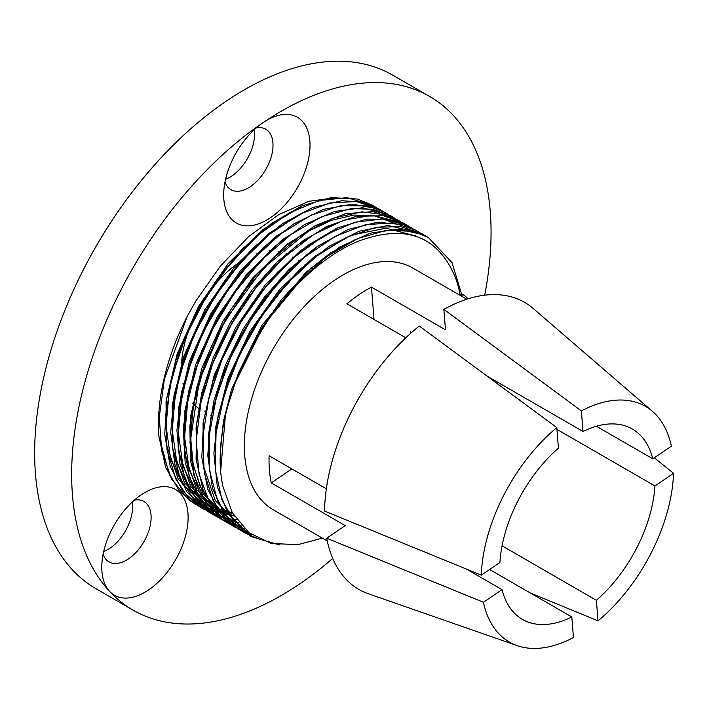 <?xml version="1.0" encoding="UTF-8"?>
<svg xmlns="http://www.w3.org/2000/svg" width="709" height="709" viewBox="0 0 709 709"><rect width="100%" height="100%" fill="white"/><g stroke="black" fill="none" stroke-linecap="round" stroke-linejoin="round"><path stroke-width="1.06" d="M461.993 294.102A61.054 35.255 -60 0 1 468.037 298.835M332.698 558.444A296.566 171.223 -60 0 1 133.079 610.139A296.566 171.223 -60 0 1 109.585 591.368A61.054 35.255 -60 0 1 101.777 567.28A61.054 35.255 -60 0 1 144.946 492.498A61.054 35.255 -60 0 1 187.956 513.174A61.054 35.255 -60 0 1 159.72 580.671A61.054 35.255 -60 0 1 109.585 591.368A296.566 171.223 -60 0 1 72.46 495.015A296.566 171.223 -60 0 1 263.083 122.63A61.054 35.255 -60 0 1 266.85 120.264A61.054 35.255 -60 0 1 309.86 140.94A61.054 35.255 -60 0 1 268.729 218.842A61.054 35.255 -60 0 1 223.672 195.046A61.054 35.255 -60 0 1 263.083 122.63A296.566 171.223 -60 0 1 429.645 96.468A296.566 171.223 -60 0 1 484.69 295.183M169.557 475.19L158.922 436.354A173.811 100.35 -60 0 1 187.211 316.436L195.897 300.908L220.508 265.946L248.762 236.496L278.779 214.588L308.814 201.329L336.35 197.607M103.089 554.323A34.892 20.144 120 0 0 109 561.882A34.892 20.144 120 0 0 136.872 551.469A34.892 20.144 120 0 0 151.026 515A34.892 20.144 120 0 0 143.892 501.458A34.892 20.144 120 0 0 134.382 500.111M103.682 551.505A34.892 20.144 120 0 0 132.521 504.312A34.892 20.144 120 0 0 132.246 502.043M224.983 182.089A34.892 20.144 120 0 0 230.904 189.649A34.892 20.144 120 0 0 258.767 179.235A34.892 20.144 120 0 0 272.921 142.766A34.892 20.144 120 0 0 265.786 129.224A34.892 20.144 120 0 0 256.286 127.877M225.586 179.271A34.892 20.144 120 0 0 254.416 132.078A34.892 20.144 120 0 0 254.141 129.809M405.814 337.812L346.887 303.789A139.558 80.578 -60 0 1 371.463 287.118L445.482 329.845L443.852 309.363L581.389 410.928L583.02 431.489L487.11 376.116M371.463 287.118L374.033 319.458M411.592 332.512L410.316 331.785L410.458 333.522M654.31 457.766L673.55 473.311L654.93 485.94L556.955 429.379M466.398 569.061L502.052 589.649L483.432 602.278L326.707 538.211L345.265 525.617L271.246 482.891A139.558 80.578 -60 0 1 269.402 469.845A139.558 80.578 -60 0 1 269.101 455.754L326.344 488.802M481.278 575.141L499.907 562.512A109.904 63.455 -60 0 1 558.435 448.159L556.813 427.598L419.276 326.034A165.729 95.68 -60 0 0 324.554 511.065L481.278 575.141A136.075 78.557 -60 0 1 556.813 427.598M483.432 602.278A136.075 78.557 -60 0 0 517.224 645.651A136.075 78.557 -60 0 0 573.439 637.524L571.817 616.963L489.6 569.495M596.393 426.251L652.776 458.803L671.396 446.174A136.075 78.557 -60 0 0 652.475 411.38L533.15 308.45A165.729 95.68 -60 0 0 443.852 309.363M291.869 468.897L271.246 482.891M502.052 545.824L596.393 600.293L598.024 620.854L530.19 592.928M517.224 645.651L368.414 593.779A165.729 95.68 -60 0 1 326.707 538.211M673.55 473.311A136.075 78.557 -60 0 1 598.024 620.854M581.389 410.928A136.075 78.557 -60 0 1 652.475 411.38M571.817 616.963A109.904 63.455 -60 0 1 522.462 619.409A109.904 63.455 -60 0 1 502.052 589.649M654.93 485.94A109.904 63.455 -60 0 1 596.393 600.293M583.02 431.489A109.904 63.455 -60 0 1 632.366 429.042A109.904 63.455 -60 0 1 652.776 458.803M181.442 368.458A88.971 51.367 -60 0 1 242.186 260.584M256.002 253.822A88.971 51.367 -60 0 1 259.104 252.803M269.003 250.871A88.971 51.367 -60 0 1 271.157 250.738M278.726 251.243A88.971 51.367 -60 0 1 280.312 251.562M286.303 253.574A88.971 51.367 -60 0 1 287.562 254.185M199.672 408.871A88.971 51.367 -60 0 1 192.644 403.155M188.239 397.182A88.971 51.367 -60 0 1 187.265 395.409M183.72 386.308A88.971 51.367 -60 0 1 182.984 383.33M460.265 295.44A168.76 97.434 120 0 0 455.417 277.671L455.524 277.946M220.295 452.519L223.353 421.66L231.559 389.259L261.807 325.537L305.632 272.575L330.243 253.14L355.218 239.651M215.261 469.633L215.873 426.286L227.766 378.801L249.719 331.75L279.621 289.573L314.583 256.357L351.212 235.202L385.98 228.156L415.509 235.893M209.226 467.231L208.384 435.53L213.888 400.851L225.489 365.029L242.505 329.977L264.049 297.603L288.926 269.571L315.789 247.459L343.209 232.384M237.506 522.843L215.297 500.572L203.456 466.203L203.04 423.122L214.1 375.46L235.539 327.859L265.193 284.912L300.208 250.791L337.103 228.803M196.836 459.636L196.083 427.873L201.693 393.158L213.4 357.309L230.496 322.285L252.12 289.954L277.042 262.011L303.948 240.005L331.369 225.045M225.178 515.718L202.987 493.482L191.129 459.175L190.694 416.156L201.684 368.556L223.051 320.991L252.643 278.061L287.579 243.887L324.438 221.82M219.001 512.182L196.774 489.822L184.925 455.382L184.562 412.186L195.728 364.426L217.255 316.763L247.051 273.798L282.164 239.766L319.13 217.885M234.165 515.948L212.842 508.601L190.668 486.347L178.783 452.058L178.367 409.031L189.356 361.448L210.706 313.874L240.307 270.944L275.243 236.771L312.102 214.694M232.366 512.882L206.665 505.047L184.446 482.732L172.606 448.327L172.207 405.202L183.321 357.487L204.804 309.86L234.528 266.903L269.588 232.827L306.518 210.892M200.496 501.493L178.305 479.178L166.429 444.818L166.048 401.693L177.126 354.021L198.564 306.394L228.28 263.456L263.305 229.344L300.226 207.374M455.417 277.671C438.091 235.813 405.725 223.672 358.311 241.237C317.986 257.597 275.331 300.829 248.886 352.045L271.104 314.911L297.736 282.342L327.168 256.392L357.54 238.605L386.946 230.15L413.56 231.462L428.316 237.453L451.996 262.578L462.357 296.646M279.408 544.911L251.429 536.704L236.017 524.031L222.05 500.208L215.235 469.34L216.059 433.252L224.363 394.231L239.704 354.66L261.054 316.994L287.11 283.573L316.214 256.428L346.559 237.293L376.249 227.261L400.833 226.632L422.156 233.873L425.303 235.822M258.634 538.858L245.252 533.159L229.353 519.857L217.628 500.971L209.669 471.068L209.226 435.689L216.405 396.969L230.655 357.318L251.146 319.201L276.545 284.938L305.287 256.702L335.561 236.168L365.481 224.673L393.176 222.839L415.979 230.336L418.877 232.127M242.203 531.263L229.512 522.737L213.418 501.502L204.245 472.699L202.641 438.029L208.588 399.69L221.793 360.03L241.344 321.496L266.079 286.489L294.395 257.137L324.554 235.317L354.66 222.28L382.816 218.939L407.294 225.373L412.993 228.723M235.982 527.682L232.924 526.025L209.35 501.883L199.061 474.144L196.198 440.289L200.993 402.375L213.054 362.76L231.701 323.889L255.683 288.155L283.565 257.801L313.546 234.644L343.785 220.189L372.385 215.226L403.643 223.211L406.541 224.992M230.044 524.243L223.61 520.548L205.486 502.025L194.027 475.464L189.994 442.434L193.539 405.025L204.52 365.507L222.165 326.353L245.411 289.981L272.77 258.608L302.548 234.236L332.875 218.275L361.847 211.814L387.681 215.137L400.558 221.554M223.512 520.477L220.588 518.899L201.764 501.999L189.214 476.59L183.941 444.481L186.325 407.604L196.127 368.272L212.797 328.896L235.22 291.913L262.046 259.636L291.559 233.997L321.921 216.662L351.247 208.606L372.615 209.252L391.315 216.077L394.355 217.955M217.76 517.162L214.41 515.363L196.792 499.96L184.553 477.582L178.119 446.386L179.253 410.139L187.938 371.029L203.545 331.493L225.17 293.987L251.385 260.788L280.596 234.014L310.959 215.235L340.559 205.699L367.581 205.885L385.138 212.523L388.098 214.357M211.247 513.396L208.251 511.783L194.842 501.272L180.113 478.353L172.455 448.194L172.411 412.585L179.882 373.776L194.479 334.152L215.199 296.14L240.812 262.144L269.659 234.192L299.96 214.091L329.818 202.987L356.202 201.507L378.987 208.942L382.151 210.91M205.273 509.957L202.083 508.229L187.149 496.043L175.805 478.983L167.023 449.825L165.72 414.969L172.057 376.506L185.536 336.837L205.388 298.427L230.301 263.615L258.758 234.608L288.953 213.125L319.006 200.567L347.047 197.625L372.801 205.406L375.681 207.188M199.096 506.377L188.55 499.668L171.729 479.381L161.741 451.349L159.268 417.238L164.364 379.2L187.211 316.436M235.548 382.151L264.554 323.986L304.835 275.234M221.359 405.087L233.19 368.662L250.658 333.07L272.717 300.279L298.197 272.141M214.605 403.926L226.455 366.535L244.215 329.951L266.894 296.309L293.101 267.55M208.942 398.263L220.712 361.891L238.1 326.326L260.088 293.553L285.488 265.361M202.482 395.95L214.34 358.834L232.056 322.551L254.575 289.157L280.578 260.611M225.17 515.727L211.406 504.055L200.204 486.463L193.202 464.439L190.721 438.765L199.406 380.565L224.895 320.698L263.234 268.259L308.512 231.196L331.599 220.269L353.791 215.075L374.228 215.802L392.13 222.36M220.277 512.899L201.321 495.538L189.161 469.677L184.57 437.019L187.858 399.699L198.759 360.163L216.573 321.026L240.067 284.823L267.718 253.99M214.1 509.346L195.135 491.931L182.949 466.008L178.411 433.252L181.734 395.835L192.742 356.228L210.635 317.012L234.262 280.817L262.002 249.976M232.747 513.555L207.95 505.774L189.011 488.474L176.878 462.685L172.234 430.15L175.46 392.937L186.254 353.507L203.944 314.433L227.314 278.256L254.85 247.37M201.764 502.229L182.78 484.779L170.594 458.829L166.074 426.003L169.433 388.55L180.485 348.881L198.44 309.647L222.121 273.435L249.922 242.629M158.922 436.354L165.631 467.328L179.492 491.257L195.143 504.214L225.09 512.518L232.118 512.439M372.766 205.388L357.628 199.052L331.059 197.607L301.688 205.929L271.317 223.592L241.858 249.426L215.164 281.916L192.875 319.006L176.444 358.417L166.837 397.714L164.736 434.457L170.213 466.407L182.656 491.053L201.303 507.795L234.262 516.099M378.207 208.517L361.103 202.003L341.694 200.718L312.634 207.542L282.297 223.743L252.572 248.407L225.311 279.94L202.242 316.453L184.774 355.652L174.06 395.135L170.709 432.455L175.026 465.281L186.68 491.647L207.48 511.331L228.892 518.828L236.593 519.6M385.652 212.824L377.543 208.703L352.231 204.13L323.561 209.35L293.296 224.15L263.34 247.521L235.583 278.114L211.725 313.963L193.309 352.905L181.424 392.502L176.913 430.319L179.989 464.023L190.544 491.505L207.861 511.118L213.639 514.911L239.066 522.879M390.154 215.421L362.698 207.737L334.435 211.45L304.303 224.735L274.179 246.865L245.934 276.395L221.368 311.57L201.976 350.166L189.028 389.826L183.276 428.094L185.173 462.578L194.541 491.204L205.575 507.041L219.817 518.465L233.119 524.146L241.76 526.025M397.891 219.879L372.916 211.628L345.274 213.746L315.31 225.586L285.053 246.351L256.401 274.844L231.116 309.239L210.839 347.463L196.765 387.114L189.87 425.754L190.517 461.01L198.75 490.663L214.003 512.953L225.985 522.028L244.676 529.003M403.137 222.918L383.339 215.749L356.051 216.334L326.317 226.614L295.981 246.076L266.93 273.417L241.025 307.032L219.825 344.778L204.733 384.375L196.615 423.344L196.083 459.272L203.102 489.981L215.173 511.003L232.144 525.599L237.807 528.48L247.99 531.936M408.96 226.26L389.303 219.303L366.766 219.116L337.298 227.935L306.926 245.961L277.565 272.176L251.021 304.897L228.998 342.163L212.833 381.619L203.598 420.845L201.808 457.438L207.675 489.077L220.765 513.892L238.321 529.136L251.934 534.905M416.174 230.452L403.545 224.762L377.41 222.209L348.261 229.432L317.907 246.094L288.244 271.068L261.16 302.911L238.295 339.584L221.146 378.854L210.724 418.292L207.764 455.444L212.39 488.04L224.407 514.016L243.01 531.847L245.42 533.257M420.791 233.11L387.983 225.489L359.188 231.223L328.896 246.395L299.012 270.173L271.379 301.024L247.76 337.085L229.592 376.098L218.08 415.669L213.879 453.352L217.335 486.799L228.183 513.981L251.057 536.491M428.927 237.807L423.282 234.759L398.458 229.078L370.089 233.199L339.903 246.954L309.824 269.42L281.721 299.287L257.34 334.648L238.251 373.359L225.586 413.01L220.596 471.972L222.502 485.231L232.348 512.855L248.974 532.725L271.255 543.466L297.904 544.654L322.365 538.122M327.257 540.949L273.257 509.771A139.558 80.578 -60 0 1 244.729 455.603A139.558 80.578 -60 0 1 301.334 309.718A139.558 80.578 -60 0 1 412.824 268.046L466.814 299.216M220.605 471.964A173.811 100.35 -60 0 1 248.886 352.045M133.079 610.139L96.07 588.771A296.566 171.223 -60 0 1 35.45 473.647A296.566 171.223 -60 0 1 155.732 163.646A296.566 171.223 -60 0 1 392.635 75.101L429.645 96.468M312.252 268.401L311.083 267.727M306.084 264.838L304.923 264.173M299.925 261.284L298.737 260.602M293.739 257.713L292.587 257.048M223.893 422.856L223.211 422.458M218.177 419.551L217.034 418.895M212 415.988L210.865 415.332M205.832 412.425L204.706 411.778M428.316 237.444L427.545 237.001M415.979 230.319L415.208 229.876M403.651 223.202L402.88 222.75M385.147 212.514L384.375 212.071M372.81 205.397L372.039 204.945M251.42 536.713L250.649 536.27M239.084 529.596L238.313 529.153M232.915 526.034L232.144 525.591M226.747 522.471L225.976 522.028M220.588 518.908L219.817 518.465M214.419 515.354L213.648 514.902M208.251 511.792L207.48 511.349M202.083 508.229L201.312 507.786M195.914 504.666L195.143 504.223"/></g></svg>
